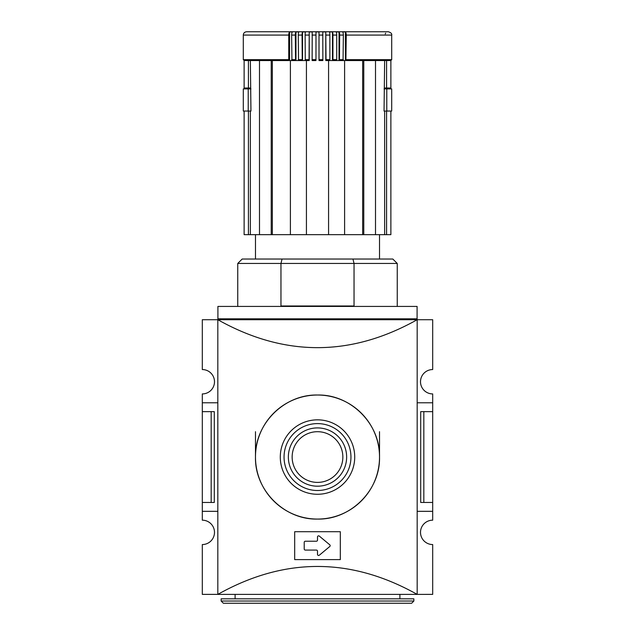 <?xml version="1.0" encoding="UTF-8"?>
<svg xmlns="http://www.w3.org/2000/svg" width="635" height="635" viewBox="0 0 635 635"><rect width="100%" height="100%" fill="white"/><g stroke="black" fill="none" stroke-linecap="round" stroke-linejoin="round"><path stroke-width="0.95" d="M379.524 431.697L379.524 457.057M255.476 431.697L255.476 457.049C254.627 490.212 284.345 519.906 317.468 519.073C350.655 519.914 380.333 490.268 379.524 457.073C380.381 423.958 350.71 394.208 317.563 395.026C284.401 394.2 254.683 423.736 255.476 457.049A62.024 62.024 0 0 1 348.512 403.336A62.024 62.024 0 0 1 348.512 510.762A62.024 62.024 0 0 1 255.476 457.049M217.821 511.326L202.311 511.326L202.311 520.184A12.184 12.184 0 0 1 214.495 532.368A12.184 12.184 0 0 1 202.311 544.552L202.311 594.384L217.821 594.384C284.274 557.149 350.726 557.149 417.179 594.392L217.821 594.392L217.821 319.715L202.311 319.722L202.311 369.554A12.184 12.184 0 0 1 214.495 381.738A12.184 12.184 0 0 1 202.311 393.922L202.311 411.639L214.297 411.639L214.297 502.46L211.177 502.46L211.177 411.639M423.823 411.639L423.823 502.46L420.703 502.46L420.703 411.639L432.689 411.639L432.689 393.922A12.184 12.184 0 0 1 420.505 381.738A12.184 12.184 0 0 1 432.689 369.554L432.689 319.722L417.179 319.722L417.179 594.392L432.689 594.384L432.689 544.552A12.184 12.184 0 0 1 420.505 532.368A12.184 12.184 0 0 1 432.689 520.184L432.689 511.326L417.179 511.326M423.823 502.46L432.689 502.46L432.689 511.326M432.689 411.639L432.689 502.46M202.311 411.639L202.311 502.46L211.177 502.46M202.311 502.46L202.311 511.326M217.821 402.78L202.311 402.78M417.092 318.826L217.908 318.826L217.908 306.427L417.092 306.427L417.092 319.715L217.821 319.715C284.274 356.957 350.726 356.957 417.179 319.715L417.092 319.715M217.908 318.826L217.908 319.715M294.688 531.701L294.688 559.61L340.312 559.61L340.312 531.701L294.688 531.701M305.316 541.226A1.111 1.111 0 0 0 304.213 542.338L304.213 548.981A1.111 1.111 0 0 0 305.316 550.085L316.389 550.085A1.111 1.111 0 0 1 317.5 551.196L317.5 554.371A1.111 1.111 0 0 0 319.318 555.22L329.771 546.505A1.111 1.111 0 0 0 329.771 544.806L319.318 536.099A1.111 1.111 0 0 0 317.5 536.948L317.5 540.123A1.111 1.111 0 0 1 316.389 541.226L305.316 541.226M432.689 402.78L417.179 402.78M280.289 457.049A37.211 37.211 0 0 1 336.106 424.823A37.211 37.211 0 0 1 336.106 489.283A37.211 37.211 0 0 1 280.289 457.049M284.051 457.049A33.449 33.449 0 0 1 334.224 428.085A33.449 33.449 0 0 1 334.224 486.021A33.449 33.449 0 0 1 284.051 457.049M288.353 457.049A29.146 29.146 0 0 1 332.073 431.816A29.146 29.146 0 0 1 332.073 482.29A29.146 29.146 0 0 1 288.353 457.049M292.148 457.049A25.352 25.352 0 0 1 330.176 435.094A25.352 25.352 0 0 1 330.176 479.004A25.352 25.352 0 0 1 292.148 457.049M221.139 601.035L413.861 601.035L413.861 598.821L221.139 598.821L221.139 601.035L223.361 603.25L411.639 603.25L223.361 603.25M282.059 259.024L280.964 263.454L237.752 263.454L242.189 259.024L352.941 259.024L354.036 263.454L280.964 263.454L280.964 305.983L354.036 305.983L354.036 263.454L397.248 263.454L392.811 259.024L352.941 259.024M385.683 33.139L385.255 33.965M244.126 111.054L248.42 111.054L248.42 234.656L244.126 234.656L244.126 111.054M248.42 234.656L250.357 234.656L250.357 111.054L250.952 111.054L250.357 60.547M390.874 111.054L390.874 234.656L390.874 111.054L384.048 111.054L384.643 60.547L375.507 60.547L375.507 234.656L384.643 234.656L384.643 111.054M390.874 88.011L390.874 60.547L390.874 88.011L384.643 88.011M374.539 31.75L260.461 31.75M295.577 60.547L295.307 35.076L291.632 35.076A3.326 1.159 90 0 1 292.41 31.941L289.6 31.941A3.326 1.286 -90 0 0 288.742 35.076L288.742 59.658L243.292 59.658L243.292 35.076C243.451 33.091 244.562 31.98 246.618 31.75L388.382 31.75C390.969 32.631 392.073 33.742 391.708 35.076L346.258 35.076L345.916 60.547L363.776 60.547L363.776 234.656L362.656 234.656L362.656 60.547L345.916 60.547M272.344 60.547L272.344 234.656L271.224 234.656L271.224 60.547L244.126 60.547L244.126 88.011L250.357 88.011M363.776 60.547L386.58 60.547L386.58 88.011M343.059 60.547L343.368 35.076A3.326 1.159 -90 0 0 342.59 31.941L345.4 31.941L345.4 60.547M315.992 31.941L315.968 60.547L315.992 31.941L319.008 31.941L319.008 60.547L322.874 60.547L322.77 31.941L325.771 31.941L325.771 60.547L344.599 60.547L344.599 234.656L362.656 234.656M325.771 60.547L328.573 60.547L328.573 234.656L290.401 234.656L290.401 60.547L309.229 60.547L309.229 31.941L312.229 31.941L312.126 60.547L315.968 60.547M309.229 31.941L309.07 60.547L306.427 60.547L306.427 234.656M272.344 234.656L290.401 234.656M289.6 31.941L289.6 60.547L271.224 60.547M259.493 60.547L259.493 234.656L250.357 234.656M248.42 60.547L248.42 88.011M390.874 234.656L384.643 234.656M375.507 234.656L363.776 234.656M344.599 234.656L328.573 234.656M271.224 234.656L259.493 234.656M390.874 60.547L386.58 60.547M291.632 35.076L291.941 60.547M289.084 60.547L288.742 59.658M308.967 35.076L305.125 35.076A3.326 0.556 90 0 1 305.491 31.941L302.53 31.941L302.53 60.547M295.307 35.076A3.326 0.992 -90 0 1 295.974 31.941L295.974 60.547M305.125 35.076L305.276 60.547M302.252 60.547L302.07 35.076A3.326 0.691 -90 0 1 302.53 31.941M295.974 31.941L298.871 31.941A3.326 0.857 90 0 0 298.291 35.076L298.521 60.547M343.368 35.076L339.693 35.076A3.326 0.992 90 0 0 339.026 31.941L336.129 31.941A3.326 0.857 -90 0 1 336.709 35.076L336.709 59.658L336.479 60.547L336.709 59.658L332.93 59.658L332.748 60.547M345.4 31.941A3.326 1.286 90 0 1 346.258 35.076M339.026 31.941L339.026 60.547M339.693 35.076L339.423 60.547M332.47 60.547L332.47 31.941A3.326 0.691 90 0 1 332.93 35.076L332.93 59.658M332.47 31.941L329.509 31.941A3.326 0.556 -90 0 1 329.875 35.076L329.875 59.658L326.033 59.658L325.93 60.547M329.724 60.547L329.875 59.658M325.771 31.941L326.033 59.658M319.008 31.941L319.032 60.547M250.357 111.054L248.42 111.054M386.58 111.054L386.58 234.656M248.222 88.9L248.222 111.046L243.292 111.046L243.292 88.9L250.952 88.9M248.222 111.046L250.952 111.046M386.778 88.9L391.708 88.9L391.708 111.046L386.778 111.046L386.778 88.9L384.048 88.9M384.048 111.046L386.778 111.046M288.742 35.076L243.292 35.076M295.307 59.658L291.632 59.658M390.819 60.547L391.708 59.658L346.258 59.658M343.368 59.658L339.693 59.658M302.07 35.076L298.291 35.076M315.944 35.076L312.063 35.076M322.937 35.076L319.056 35.076M329.875 35.076L326.033 35.076M336.709 35.076L332.93 35.076M322.937 59.658L319.056 59.658M315.944 59.658L312.063 59.658M308.967 59.658L305.125 59.658M302.07 59.658L298.291 59.658M399.899 598.821L399.899 594.392M235.101 598.821L235.101 594.392M413.861 601.035L411.639 603.25M247.372 88.011L247.372 88.9M387.628 88.011L387.628 88.9M379.524 259.024L379.524 234.656M255.476 259.024L255.476 234.656M243.292 59.658L244.181 60.547M316.016 31.75L388.382 31.75M397.248 306.427L397.248 263.454M237.752 306.427L237.752 263.454M391.708 59.658L391.708 35.076"/></g></svg>
